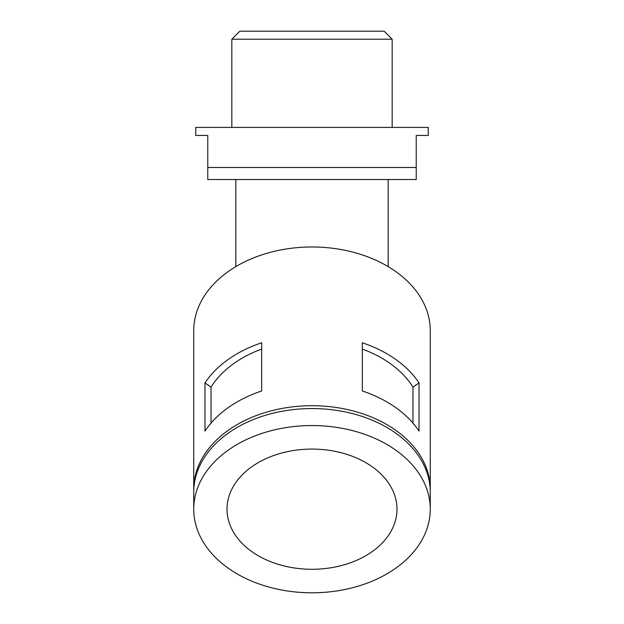 <?xml version="1.0" encoding="UTF-8"?>
<svg xmlns="http://www.w3.org/2000/svg" width="624" height="624" viewBox="0 0 624 624"><rect width="100%" height="100%" fill="white"/><g stroke="black" fill="none" stroke-linecap="round" stroke-linejoin="round"><path stroke-width="0.94" d="M416.231 135.431L416.231 167.497L207.769 167.497L207.769 135.431L195.741 135.431L195.741 127.413L428.259 127.413L428.259 135.431L416.231 135.431M207.769 167.497L207.769 179.525L416.231 179.525L416.231 167.497M392.176 127.413L392.176 39.218L231.824 39.218L231.824 127.413M392.176 39.218L384.158 31.2L239.842 31.2L231.824 39.218M312 569.275A84.989 60.091 180 0 0 396.989 509.176A84.989 60.091 180 0 0 312 449.085A84.989 60.091 180 0 0 227.011 509.176A84.989 60.091 180 0 0 312 569.275M362.326 342.794L362.326 390.983A118.264 83.624 180 0 1 419.016 431.075L419.016 382.886A118.264 83.624 180 0 0 362.326 342.794M419.016 382.886L412.963 387.161L412.963 423.119M204.984 382.886L204.984 431.075A118.264 83.624 180 0 1 261.674 390.983L261.674 342.794A118.264 83.624 180 0 0 204.984 382.886L211.037 387.161L211.037 423.119M430.24 490.753A118.264 83.624 180 0 0 430.264 489.333L430.264 330.595A118.264 83.624 180 0 0 312 246.971A118.264 83.624 180 0 0 193.736 330.595L193.736 489.333A118.264 83.624 180 0 0 193.76 490.753M430.264 489.333A118.264 83.624 180 0 0 312 405.709A118.264 83.624 180 0 0 193.736 489.333M261.674 349.112A110.245 77.953 180 0 0 211.037 387.161M412.963 387.161A110.245 77.953 180 0 0 362.326 349.112M430.264 509.176L430.264 492.172A118.264 83.624 180 0 0 312 408.548A118.264 83.624 180 0 0 193.736 492.172L193.736 509.176A118.264 83.624 180 0 0 312 592.8A118.264 83.624 180 0 0 430.264 509.176A118.264 83.624 180 0 0 312 425.552A118.264 83.624 180 0 0 193.736 509.176M388.167 266.627L388.167 179.525M235.833 179.525L235.833 266.627"/></g></svg>
